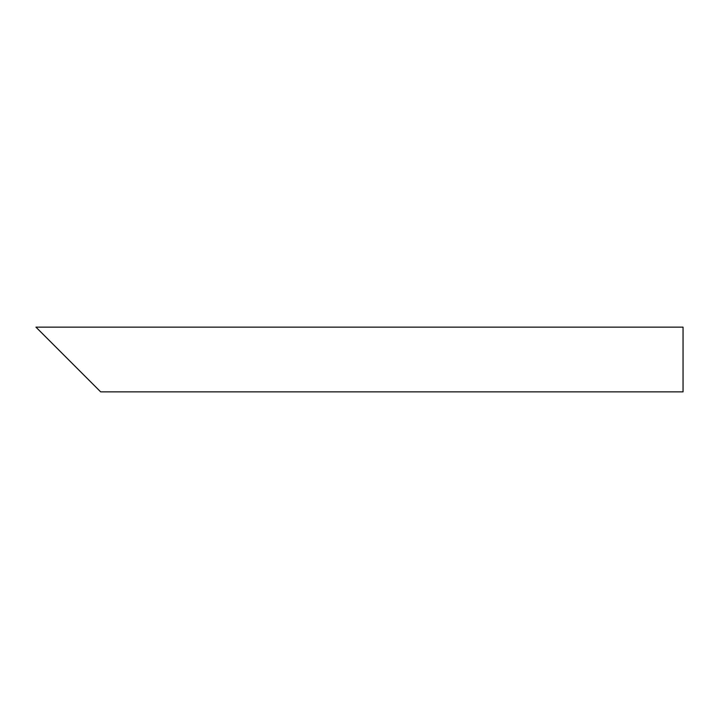 <?xml version="1.0" encoding="UTF-8"?>
<svg xmlns="http://www.w3.org/2000/svg" width="719" height="719" viewBox="0 0 719 719"><rect width="100%" height="100%" fill="white"/><g stroke="black" fill="none" stroke-linecap="round" stroke-linejoin="round"><path stroke-width="1.08" d="M68.305 359.5L35.95 327.145L683.05 327.145L683.05 391.855L100.66 391.855L44.443 335.638"/></g></svg>

